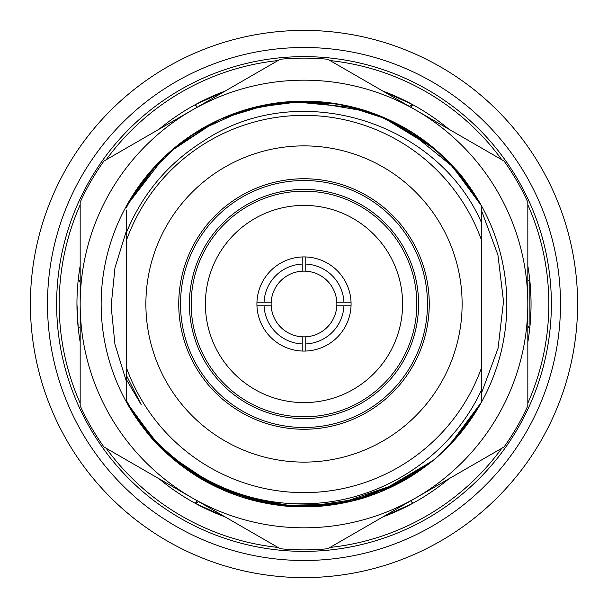 <?xml version="1.0" encoding="UTF-8"?>
<svg xmlns="http://www.w3.org/2000/svg" width="608" height="608" viewBox="0 0 608 608"><rect width="100%" height="100%" fill="white"/><g stroke="black" fill="none" stroke-linecap="round" stroke-linejoin="round"><path stroke-width="0.91" d="M56.635 304A247.365 247.365 0 0 0 304 551.365A247.365 247.365 0 0 0 551.365 304A247.365 247.365 0 0 0 304 56.635A247.365 247.365 0 0 0 56.635 304M527.828 403.188A244.819 244.819 0 0 0 527.828 204.812M501.813 159.752A244.819 244.819 0 0 0 330.015 60.564M277.985 60.564A244.819 244.819 0 0 0 106.187 159.752M80.172 204.812A244.819 244.819 0 0 0 80.172 403.188M80.172 265.863A227.05 227.05 0 0 0 78.189 280.288L78.06 281.55A227.05 227.05 0 0 0 76.95 304L78.234 328.176L80.172 327.659M411.206 103.854A227.05 227.05 0 0 0 382.888 91.094L412.315 104.447A227.05 227.05 0 0 1 448.94 129.23M527.828 342.137A227.05 227.05 0 0 0 529.811 327.712L529.94 326.45A227.05 227.05 0 0 0 527.828 265.863M529.94 326.45L529.766 279.824L527.828 280.341M410.795 500.794L412.726 503.325L382.888 516.906A227.05 227.05 0 0 0 446.91 480.434L447.891 479.636A227.05 227.05 0 0 0 448.94 478.77M196.794 504.146A227.05 227.05 0 0 0 225.112 516.906L195.685 503.553A227.05 227.05 0 0 1 159.06 478.77M76.95 304A227.05 227.05 0 0 0 80.172 342.137M197.205 107.206L195.274 104.675L225.112 91.094A227.05 227.05 0 0 0 161.09 127.566L160.109 128.364A227.05 227.05 0 0 0 159.06 129.23M106.187 448.248A244.819 244.819 0 0 0 277.985 547.436M330.015 547.436A244.819 244.819 0 0 0 501.813 448.248M161.705 127.703L161.454 127.27M161.181 128.007L161.044 127.33M80.172 280.341L78.234 279.824M80.172 281.588L77.991 280.166M161.705 480.297L161.454 480.73M197.205 500.794L195.274 503.325M198.565 501.577L195.487 503.682M446.295 480.297L446.546 480.73M446.819 479.993L446.956 480.67M527.828 327.659L529.766 328.176M527.828 326.412L530.009 327.834M446.295 127.703L446.546 127.27M410.795 107.206L412.726 104.675M409.435 106.423L412.513 104.318M145.882 304A158.118 158.118 0 0 0 304 462.118A158.118 158.118 0 0 0 462.118 304A158.118 158.118 0 0 0 304 145.882A158.118 158.118 0 0 0 145.882 304M178.744 304A125.256 125.256 0 0 1 304 178.744A125.256 125.256 0 0 1 429.256 304A125.256 125.256 0 0 1 304 429.256A125.256 125.256 0 0 1 178.744 304M427.477 304A123.477 123.477 0 0 0 304 180.523A123.477 123.477 0 0 0 180.523 304A123.477 123.477 0 0 0 304 427.477A123.477 123.477 0 0 0 427.477 304M418.593 304A114.593 114.593 0 0 1 304 418.593A114.593 114.593 0 0 1 189.407 304A114.593 114.593 0 0 1 304 189.407A114.593 114.593 0 0 1 418.593 304M191.186 304A112.814 112.814 0 0 0 304 416.814A112.814 112.814 0 0 0 416.814 304A112.814 112.814 0 0 0 304 191.186A112.814 112.814 0 0 0 191.186 304M205.398 304A98.602 98.602 0 0 0 304 402.602A98.602 98.602 0 0 0 402.602 304A98.602 98.602 0 0 0 304 205.398A98.602 98.602 0 0 0 205.398 304M271.183 302.222A32.87 32.87 0 0 0 302.222 336.817L302.222 343.938A39.976 39.976 0 0 1 264.062 305.778L256.956 305.778A47.082 47.082 0 0 1 305.778 256.956A47.082 47.082 0 0 1 351.044 305.778L343.938 305.778A39.976 39.976 0 0 1 305.778 343.938L305.778 336.817A32.87 32.87 0 0 0 336.817 302.222A32.87 32.87 0 0 0 302.222 271.183A32.87 32.87 0 0 0 271.183 302.222L264.062 302.222A39.976 39.976 0 0 1 302.222 264.062L302.222 271.183M302.222 336.817A32.87 32.87 0 0 0 305.778 336.817M30.4 304A273.6 273.6 0 0 1 304 30.4A273.6 273.6 0 0 1 577.6 304A273.6 273.6 0 0 1 304 577.6A273.6 273.6 0 0 1 30.4 304M47.5 304A256.5 256.5 0 0 0 304 560.5A256.5 256.5 0 0 0 560.5 304A256.5 256.5 0 0 0 304 47.5A256.5 256.5 0 0 0 47.5 304M145.016 178.03A202.844 202.844 0 0 0 133.372 194.317L126.335 207.708L126.335 206.12A202.844 202.844 0 0 1 133.372 194.317C142.47 180.059 153.512 166.911 166.508 154.865L179.048 144.21C183.274 140.744 189.612 136.344 198.064 131.016C206.53 125.598 217.52 120.171 231.032 114.737C246.483 108.961 253.399 107.487 262.869 105.374C278.966 101.946 296.012 100.624 314.009 101.407L329.787 102.805C336.14 103.482 344.47 105.085 354.768 107.616C365.134 110.094 377.074 114.41 390.594 120.566C401.516 125.894 410.294 130.864 416.913 135.485C430.418 144.408 443.293 155.633 455.529 169.146C461.107 174.276 469.824 186.603 481.665 206.12L481.665 216.722M126.335 238.898L126.335 232.742C142.363 193.876 167.975 163.392 203.171 141.292C296.917 77.877 437.038 120.072 481.665 223.037L481.665 238.898M126.335 375.258L126.335 367.384A188.632 188.632 0 0 0 481.665 367.384L481.665 389.622C450.931 456.798 380.813 502.33 307.291 503.675C234.05 506.418 161.401 464.976 126.335 400.421L126.335 379.4L141.292 404.829L126.335 375.258L126.335 385.951M126.335 209.98L126.335 232.742L130.127 223.942M481.665 367.384L481.665 240.616A188.632 188.632 0 0 0 126.335 240.616L126.335 369.102M126.335 217.786L126.335 216.235M126.335 379.4L126.335 401.88L126.335 379.4M458.789 435.092L481.665 401.88L481.665 389.622M481.665 232.742L481.665 206.12L481.665 232.742L481.665 206.12L458.782 172.892L433.086 147.531M143.594 179.846L126.335 206.12L163.978 157.236L188.799 137.043L221.7 118.606L261.166 105.731L291.43 101.544L354.608 107.57M387.744 119.252L432.653 147.182M173.022 149.112L197.919 131.108L243.496 110.39M244.196 110.17L291.908 101.521L354.791 107.616M149.218 172.892L179.117 144.157M263.089 105.328L296.354 101.3L331.162 102.988M416.655 135.318L442.267 155.58M447.108 160.246L475.707 196.004M477.751 199.333L481.665 206.12L457.284 171.152M156.461 164.798L126.335 206.12L149.614 172.429M175.005 147.463L218.424 120.095M219.99 119.373L258.818 106.256L287.782 101.81L337.402 103.922L372.674 113.134L405.703 128.493L454.936 168.484M221.282 118.788L269.124 104.173L304.015 101.156A202.844 202.844 0 0 0 160.565 160.565M375.052 114.008L411.928 132.255M412.376 132.536L438.436 152.106M140.433 184.034L126.342 206.112L139.764 184.954M282.766 102.273L304 101.156L252.677 107.76M460.902 175.446L465.758 181.61M466.176 182.164L481.665 206.12L450.315 163.514M174.64 147.759L190.243 136.055M190.562 135.842L219.587 119.556M316.966 101.574L344.212 105.184L388.907 119.784M204.828 127.049L225.728 116.865M306.804 101.179L368.334 111.629M381.68 116.622L434.804 148.968M453.355 166.752L479.788 202.783M173.044 149.089L191.216 135.402M191.406 135.28L220.035 119.35M253.217 107.616L304 101.156L262.785 105.389M381.968 116.744L425.729 141.74M428.86 144.142L452.436 165.748M304.053 101.156L337.341 103.915L381.535 116.561L337.98 104.021L311.342 101.293M140.167 184.406L126.335 206.12L139.551 185.25M139.962 184.68L158.202 162.974M170.065 151.658L216.486 121.007M241.384 111.059L262.588 105.427M381.71 116.637L430.935 145.783M477.607 408.903L449.966 444.851M430.213 462.794L416.921 472.507M381.14 491.606L353.347 500.749M324.33 505.818L304.874 506.844M126.335 206.12A202.844 202.844 0 0 0 304 506.844L282.766 505.727M141.976 426.033L128.045 404.92M296.088 506.692L241.634 497.017M226.305 491.37L186.238 469.156M160.489 447.359L129.056 406.668M346.005 502.444L316.198 506.479M283.229 505.78L230.075 492.89M225.88 491.196L191.102 472.522L167.854 454.358M467.058 424.658L481.658 401.888L449.274 445.565M217.451 487.456L167.557 454.092L145.646 430.76L126.335 401.88L142.15 426.269L126.335 401.88L157.13 443.908M481.642 401.926L467.833 423.601M375.63 114.228A202.844 202.844 0 0 1 304 506.844L279.938 505.408M279.513 505.362L261.121 502.261M260.764 502.178L222.581 489.79M208.726 483.079L168.317 454.784M159.015 445.862L128.729 406.114M418.22 471.626L378.86 492.526M351.082 501.304L308.34 506.798M292.547 506.517L268.523 503.728L222.11 489.577M144.658 429.522L130.781 409.564M430.259 462.756L404.974 479.925L361.988 498.378L305.824 506.836M285.98 506.038L243.542 497.625M238.336 495.923L196.278 475.882L175.773 461.176M446.644 448.218L433.998 459.709M433.58 460.058L388.261 488.513M376.519 493.438L334.833 504.488L300.2 506.806L266.98 503.439L222.239 489.63M221.517 489.311L181.952 466.017L157.373 444.159M456.129 438.178L481.665 401.88L467.544 423.989M466.298 425.676L442.472 452.223M428.503 464.14L399.22 483.102L338.474 503.888L291.194 506.441L260.726 502.178M256.606 501.228L205.405 481.27L174.602 460.21M144.461 429.271L131.267 410.362M432.584 460.879L378.944 492.495L336.095 504.29L279.969 505.415L221.654 489.379M126.335 401.88C149.91 440.336 160.755 450.65 194.309 474.628C209.403 484.766 233.723 495.702 254.007 500.582C273.744 505.081 289.666 507.163 301.781 506.829C318.037 507.201 335.555 505.088 354.342 500.498C371.078 496.728 397.488 485.488 413.037 475.046C430.54 463.372 437.122 457.657 449.373 445.466C461.723 432.866 472.484 418.342 481.665 401.88L450.452 444.342M433.261 460.317L401.424 481.916L351.31 501.25L320.013 506.213L280.706 505.499M264.062 305.778L271.183 305.778M336.817 305.778L343.938 305.778M305.778 271.183L305.778 264.062A39.976 39.976 0 0 1 343.938 302.222L336.817 302.222M305.778 264.062L305.778 256.956M302.222 256.956L302.222 264.062M264.062 302.222L256.956 302.222M256.956 305.778A47.082 47.082 0 0 0 302.222 351.044L302.222 343.938M305.778 343.938L305.778 351.044A47.082 47.082 0 0 1 302.222 351.044M305.778 351.044A47.082 47.082 0 0 0 351.044 305.778M351.044 302.222L343.938 302.222M126.335 381.262L114.935 344.242L111.127 306.06L114.98 267.702L126.335 231.093M366.548 111.044A202.844 202.844 0 0 0 304 101.156M481.665 210.968L497.929 254.965L503.523 301.424L498.058 348.308L481.665 392.608M327.765 59.265L504.062 161.052A245.883 245.883 0 0 1 527.828 202.213L527.828 405.787A245.883 245.883 0 0 1 504.062 446.948L327.765 548.735A245.883 245.883 0 0 1 280.235 548.735L103.938 446.948A245.883 245.883 0 0 1 80.172 405.787L80.172 202.213A245.883 245.883 0 0 1 103.938 161.052L280.235 59.265A245.883 245.883 0 0 1 327.765 59.265M415.91 110.162A223.828 223.828 0 0 0 80.172 304A223.828 223.828 0 0 0 415.91 497.838A223.828 223.828 0 0 0 415.91 110.162"/></g></svg>
